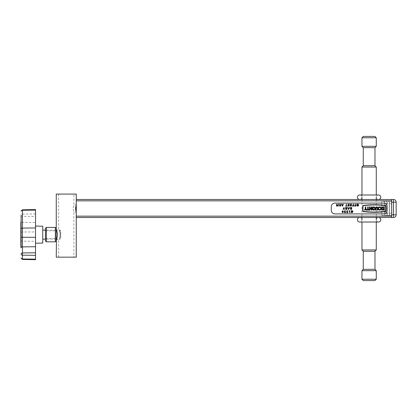 <?xml version="1.0" encoding="UTF-8"?>
<svg xmlns="http://www.w3.org/2000/svg" width="417" height="417" viewBox="0 0 417 417"><rect width="100%" height="100%" fill="white"/><g stroke="black" fill="none" stroke-linecap="round" stroke-linejoin="round"><path stroke-width="0.31" stroke-dasharray="2.08 1.56" d="M376.327 216.157L361.909 216.157L376.327 216.157L376.327 217.512L361.909 217.512L376.327 217.512M361.909 216.157L361.909 217.512M376.327 199.488L361.909 199.488L376.327 199.488L376.327 200.843L361.909 200.843L376.327 200.843M361.909 199.488L361.909 200.843M73.877 257.159L58.651 257.159L73.877 257.159L73.877 212.102L76.264 212.102L76.264 217.512L391.646 217.512L391.646 199.488L76.264 199.488L76.264 204.898L73.877 204.898L72.97 208.5L73.877 212.102L72.97 208.5L73.877 204.898L73.877 194.082L58.651 194.082L58.651 229.673C59.198 229.965 59.808 231.617 60.486 234.63C59.808 237.648 59.193 239.301 58.651 239.587C59.198 239.295 59.808 237.643 60.486 234.63C59.808 231.617 59.198 229.965 58.651 229.673L56.264 229.673L56.264 228.323L56.264 240.937M76.264 217.512L76.264 200.843L391.646 200.843L391.646 216.157L391.646 200.843L76.264 200.843L76.264 199.488M76.264 200.843L76.264 216.157L76.264 200.843L391.646 200.843M391.646 216.157L76.264 216.157M75.613 207.942L75.623 209.24M75.685 209.808L75.811 210.522M76.066 211.497L76.17 211.831M58.651 257.159L58.651 239.587L56.264 239.587C56.676 239.29 57.113 237.638 57.577 234.63C57.113 231.612 56.676 229.965 56.264 229.673M76.264 194.082L56.264 194.082M58.651 194.082L73.877 194.082M76.264 257.159L56.264 257.159M76.175 205.148L75.696 207.134M45.448 228.323L45.448 240.937M55.362 227.421L55.362 241.839M46.35 241.839L46.35 227.421M363.259 251.3L374.977 251.3M376.27 249.95L361.966 249.95M363.259 165.7L374.977 165.7M361.966 167.05L376.27 167.05M363.259 269.325L374.977 269.325M361.966 270.675L376.27 270.675M363.259 147.675L374.977 147.675M376.27 146.325L361.966 146.325M374.919 136.411L363.316 136.411M361.966 137.766L376.27 137.766M363.316 280.589L374.919 280.589M376.27 279.234L361.966 279.234M20.85 233.489L21.121 233.489L21.121 236.465L20.85 236.465L20.85 233.489L20.85 236.96L21.121 236.689L21.121 234.067L21.121 235.866L20.85 235.866L20.85 234.067L20.85 236.382L21.121 236.371M21.121 233.489L21.121 236.689M20.85 230.502L20.85 227.536L20.85 230.502M21.121 230.502L21.121 227.536L21.121 230.502M21.121 230.09L21.121 228.115L21.121 230.09M20.85 228.453L20.85 230.429L20.85 228.453M20.85 244.612L20.85 222.454L20.85 244.612L21.121 244.612L21.121 222.443L21.121 247.109L21.121 222.157M60.767 231.925L60.767 238.461L60.767 231.925M60.09 237.815L60.09 230.127L60.09 237.815M42.748 231.445L42.748 239.139L42.748 231.445M42.748 243.064L42.748 226.196M35.539 240.682L35.539 226.071L35.539 240.682M21.121 237.601L21.121 239.989L21.121 236.502L21.121 237.601L20.85 237.601L20.85 238.665L21.121 238.665M21.121 236.465L21.121 235.866M21.121 226.509L21.121 224.372L21.121 226.509L20.85 226.509L20.85 224.372L21.121 224.372M21.121 244.612L21.121 222.172M21.121 232.941L21.121 230.439L21.121 233.567L21.121 232.034L20.85 232.941L20.85 230.971L21.121 230.971M21.121 241.177L21.121 239.045L21.121 241.735L21.121 240.604L21.121 241.401L20.85 241.177L20.85 239.045L21.121 239.045M21.121 241.938L21.121 244.091L21.121 241.938L20.85 241.938L21.121 241.407M22.45 259.463L22.45 214.083A1.35 0.954 180 0 0 21.121 215.042L21.121 221.432A1.35 0.954 180 0 0 22.45 222.386L35.539 222.548L35.539 259.692M21.121 247.088L21.121 236.877M35.539 209.574L35.539 222.548M20.85 222.172L20.85 225.091L21.121 225.091M20.85 247.088L20.85 225.091M20.85 224.372L20.85 226.509M20.85 225.727L21.121 225.727M20.85 225.128L20.85 226.989L20.85 225.128L21.121 225.128L21.121 226.989L21.121 225.128M20.85 226.035L21.121 226.035M20.85 230.971L20.85 232.941M20.85 232.034L21.121 232.034M20.85 230.439L21.121 230.439M20.85 232.571L21.121 232.571M20.85 236.465L20.85 235.866M20.85 236.689L20.85 235.443L21.121 235.443M20.85 235.443L21.121 235.668M20.85 235.668L20.85 236.371M20.85 237.601L21.121 237.033M20.85 237.033L21.121 236.502M20.85 236.502L20.85 237.857L21.121 237.857M20.85 237.857L21.121 238.388M20.85 238.388L21.121 237.826M20.85 238.665L20.85 239.989L20.85 238.889L21.121 238.889M20.85 238.889L20.85 237.826M20.85 239.457L21.121 239.457M20.85 239.989L21.121 239.989M20.85 238.633L21.121 238.633M20.85 238.102L21.121 238.102M20.85 239.045L20.85 241.177M20.85 241.401L21.121 241.401M20.85 239.269L21.121 239.269M20.85 240.072L21.121 240.072M20.85 241.203L21.121 241.203M20.85 241.735L21.121 241.735M20.85 240.604L21.121 240.604M20.85 241.407L20.85 241.938M20.85 242.923L21.121 242.923M20.85 242.882L21.121 242.882M20.85 243.559L21.121 243.559M20.85 244.091L21.121 244.091M20.85 243.413L21.121 243.413M20.85 243.538L21.121 243.538M20.85 243.002L21.121 243.002M391.646 213.04L391.646 203.96L391.646 213.04L381.732 213.905L381.732 203.095L381.732 213.905M391.646 203.96L381.732 203.095M381.732 201.515L381.732 215.485L381.732 201.515L384.709 201.515L384.709 215.485L384.709 201.515M381.732 215.485L384.709 215.485M389.389 201.515L389.389 215.485L389.389 201.515L391.646 201.515L391.646 215.485L391.646 201.515M389.389 215.485L391.646 215.485M387.138 201.515L387.138 215.485L387.138 201.515L389.212 201.515L389.212 215.485L389.212 201.515M387.138 215.485L389.212 215.485M384.886 201.515L384.886 215.485L384.886 201.515L386.96 201.515L386.96 215.485L386.96 201.515M384.886 215.485L386.96 215.485M391.646 199.488L391.646 202.193L391.646 199.488L393.445 199.488A2.705 2.705 0 0 1 396.15 202.193L396.15 214.807A2.705 2.705 0 0 1 393.445 217.512L391.646 217.512M391.646 214.807L391.646 202.193L393.445 202.193L393.445 214.807L391.646 214.807M389.212 202.193L389.389 216.611L389.212 202.193M386.96 202.193L387.138 216.611L386.96 202.193M384.709 202.193L384.886 216.611L384.709 202.193M378.521 222.016A2.252 2.252 0 0 1 376.27 219.764A2.252 2.252 0 0 1 378.521 217.512L359.715 217.512A2.252 2.252 0 0 1 361.966 219.764A2.252 2.252 0 0 1 359.715 222.016M359.715 194.984A2.252 2.252 0 0 1 361.966 197.236A2.252 2.252 0 0 1 359.715 199.488L378.521 199.488A2.252 2.252 0 0 1 376.27 197.236A2.252 2.252 0 0 1 378.521 194.984M374.706 208.5A1.084 1.084 0 0 1 372.72 209.094L372.115 209.094A1.621 1.621 0 0 0 375.248 208.5A1.621 1.621 0 0 0 373.622 206.879A1.621 1.621 0 0 0 372.021 208.771L373.288 208.771L373.288 208.229L372.574 208.229A1.084 1.084 0 0 1 374.706 208.5M380.747 208.5A1.084 1.084 0 0 0 379.668 207.416A1.084 1.084 0 0 0 378.584 208.5A1.084 1.084 0 0 0 379.668 209.584A1.084 1.084 0 0 0 380.747 208.5M378.042 208.5A1.621 1.621 0 0 0 379.668 210.121A1.621 1.621 0 0 0 381.289 208.5A1.621 1.621 0 0 0 379.668 206.879A1.621 1.621 0 0 0 378.042 208.5M385.631 211.127A17.613 17.613 0 0 0 385.631 205.873A0.297 0.297 0 0 0 385.371 205.623A94.216 94.216 0 0 0 363.395 205.623A0.297 0.297 0 0 0 363.134 205.873A17.613 17.613 0 0 0 363.134 211.127A0.297 0.297 0 0 0 363.395 211.377A94.216 94.216 0 0 0 385.371 211.377A0.297 0.297 0 0 0 385.631 211.127M386.1 208.5A17.884 17.884 0 0 0 385.897 205.836A0.568 0.568 0 0 0 385.402 205.357A94.487 94.487 0 0 0 363.363 205.357A0.568 0.568 0 0 0 362.868 205.836A17.884 17.884 0 0 0 362.868 211.164A0.568 0.568 0 0 0 363.363 211.643A94.487 94.487 0 0 0 385.402 211.643A0.568 0.568 0 0 0 385.897 211.164A17.884 17.884 0 0 0 386.1 208.5M358.333 205.878L357.666 206.149L356.999 205.878L356.999 204.34L357.666 204.069L358.333 204.34L358.333 205.878M339.417 205.56L339.813 204.976L339.068 204.121L340.032 204.898L340.449 204.898L340.699 204.121L340.699 206.102L339.647 205.993L339.417 205.56M345.792 208.568L345.354 208.041L345.563 207.598L346.835 207.437L346.835 209.417L345.735 209.334L345.792 208.568M343.869 208.531L343.045 209.417L343.744 208.307L343.744 207.437L344.697 209.417L343.869 208.531M351.995 211.758L351.213 211.758L351.213 210.893L352.688 210.96L352.97 211.747L351.938 212.785L351.213 212.613L351.213 212.31L351.979 212.561L352.699 211.753L351.958 210.929L351.489 211.023L351.489 211.528L351.995 211.758M349.43 210.955L349.029 210.752L350.082 210.752L349.681 210.955L349.681 212.284L350.082 212.462L349.634 212.733L349.43 210.955M347.069 211.846L346.636 211.33L346.824 210.887L347.945 210.825L346.913 211.346L347.491 211.706L347.08 212.498L347.893 212.383L347.893 212.66L346.881 212.67L346.689 212.3L347.069 211.846M344.781 211.846L344.348 211.33L344.536 210.887L345.657 210.825L344.624 211.346L345.203 211.706L344.791 212.498L345.604 212.383L345.604 212.66L344.593 212.67L344.4 212.3L344.781 211.846M343.415 211.742L342.727 212.785L342.034 211.747L342.727 210.705L343.415 211.742M348.774 209.417L348.419 209.417L347.695 207.437L348.159 207.989L349.039 207.989L349.503 207.437L348.774 209.417M350.619 208.568L350.186 208.041L350.389 207.598L351.667 207.437L351.667 209.417L350.567 209.334L350.619 208.568M336.879 206.102L336.529 206.102L336.529 204.121L336.78 205.826L337.322 204.669L338.01 205.826L338.26 204.121L338.26 206.102L337.9 206.102L337.379 205.002L336.879 206.102M342.638 206.102L342.284 206.102L341.559 204.121L342.018 204.669L342.899 204.669L343.363 204.121L342.638 206.102M347.137 206.102L345.479 206.102L346.183 205.878L346.183 204.121L346.433 205.878L347.137 206.102M348.873 204.346L347.846 204.346L349.123 204.121L349.123 206.102L347.846 206.102L348.873 205.878L348.873 205.326L347.846 205.326L348.873 205.096L348.873 204.346M351.072 205.294L350.108 204.679L350.316 204.252L351.64 204.226L351.64 204.544L350.9 204.294L350.384 204.643L351.64 205.576L350.885 206.149L350.186 206.014L350.186 205.701L350.89 205.925L351.364 205.602L351.072 205.294M353.652 206.102L352.396 206.102L353.402 205.878L353.402 205.3L352.547 205.3L353.402 205.07L353.402 204.121L353.652 206.102M355.764 206.102L354.513 206.102L355.513 205.878L355.513 205.3L354.659 205.3L355.513 205.07L355.513 204.121L355.764 206.102M377.255 210.121L377.792 210.121L377.792 207.958A1.084 1.084 0 0 0 376.713 206.879A1.084 1.084 0 0 0 375.628 207.958L375.628 210.121L376.17 210.121L376.17 207.958A0.542 0.542 0 0 1 376.713 207.416A0.542 0.542 0 0 1 377.255 207.958L377.255 210.121M366.892 210.121L369.055 210.121L369.055 209.584L368.242 209.584L368.242 206.879L367.7 206.879L367.7 209.584L366.892 209.584L366.892 210.121M383.16 210.121L383.953 210.121L383.953 206.879L383.16 206.879A1.621 1.621 0 0 0 381.539 208.5A1.621 1.621 0 0 0 383.16 210.121M366.121 210.121L366.658 210.121L365.85 208.5L365.85 206.879L365.308 206.879L365.308 208.5L364.494 210.121L365.037 210.121L365.579 209.042L366.121 210.121M370.015 210.121L370.015 208.771L371.099 208.771L371.099 210.121L371.636 210.121L371.636 206.879L371.099 206.879L371.099 208.229L370.015 208.229L370.015 206.879L369.472 206.879L369.472 210.121L370.015 210.121M331.27 210.304A3.602 3.602 0 0 0 334.877 213.905L383.536 213.905A3.602 3.602 0 0 0 387.138 210.304L387.138 206.696A3.602 3.602 0 0 0 383.536 203.095L334.877 203.095A3.602 3.602 0 0 0 331.27 206.696L331.27 210.304M383.16 209.584L383.16 207.416A1.084 1.084 0 0 0 382.076 208.5A1.084 1.084 0 0 0 383.16 209.584M342.727 210.929L342.31 211.747L342.727 212.561L343.139 211.742L342.727 210.929M345.922 208.682L345.907 209.141L346.584 209.193L346.584 208.615L345.922 208.682M345.776 207.744L345.797 208.338L346.584 208.391L346.584 207.661L345.776 207.744M348.956 208.213L348.242 208.213L348.596 209.209L348.956 208.213M350.749 208.682L350.733 209.141L351.416 209.193L351.416 208.615L350.749 208.682M350.603 207.744L350.624 208.338L351.416 208.391L351.416 207.661L350.603 207.744M339.813 205.227L339.824 205.805L340.449 205.878L340.449 205.122L339.813 205.227M342.821 204.898L342.102 204.898L342.461 205.894L342.821 204.898M357.666 204.294L357.025 205.112L357.666 205.925L358.302 205.112L357.666 204.294M20.85 222.605L21.121 222.605M21.121 240.202A1.35 0.954 0 0 0 22.45 241.162L35.539 241.323M21.121 232.384A1.35 0.386 0 0 1 22.45 231.998L35.539 231.935M21.121 258.045A1.35 0.954 0 0 0 22.45 258.999L35.539 259.16M35.539 213.926L22.45 214.083L22.45 210.262L35.539 210.1M21.121 211.216A1.35 0.954 180 0 1 22.45 210.262L22.45 209.803M21.121 215.354A1.35 0.954 180 0 0 22.45 216.308L35.539 216.47M20.85 224.403L21.121 224.403M20.85 246.801L21.121 246.817M20.85 244.253L21.121 244.253M20.85 246.655L21.121 246.655M20.85 225.008L21.121 225.008M20.85 224.648L21.121 224.648M20.85 222.454L21.121 222.454L20.85 222.443M20.85 225.154L21.121 225.154M20.85 225.378L21.121 225.378M20.85 226.28L21.121 226.28M20.85 231.873L21.121 231.873M20.85 231.341L21.121 231.341M20.85 233.473L21.121 233.473M393.445 199.488L393.445 202.193L396.15 202.193A2.705 2.705 0 0 0 393.445 199.488M393.445 214.807L393.445 217.512A2.705 2.705 0 0 0 396.15 214.807L393.445 214.807M45.448 230.804L56.264 230.804M45.448 238.461L56.264 238.461M361.966 197.236L361.966 194.984L376.27 194.984L376.27 197.236M376.27 199.488L376.27 217.512M376.27 219.764L376.27 222.016L361.966 222.016L361.966 219.764M361.966 199.488L361.966 217.512M20.85 236.96L21.121 236.96M20.85 234.067L21.121 234.067M20.85 231.008L21.121 231.008M20.85 228.115L21.121 228.115M60.767 238.461L60.09 239.139L56.477 239.139M56.264 239.139L45.448 239.139M60.767 230.804L60.09 230.127L56.477 230.127M56.264 230.127L45.448 230.127M20.85 227.567L21.121 227.567M20.85 226.989L21.121 226.989M20.85 230.429L21.121 230.429M20.85 227.536L21.121 227.536M20.85 232.988L21.121 232.988M20.85 233.567L21.121 233.567M20.85 236.382L21.121 236.382"/><path stroke-width="0.63" d="M56.264 228.323L55.362 227.421L55.362 241.839L56.264 240.937L56.264 194.082L76.264 194.082L76.264 199.488L391.646 199.488L391.646 217.512L76.264 217.512L76.264 257.159L56.264 257.159L56.441 239.217M76.264 199.488L76.264 217.512M75.623 209.24L75.685 209.808M75.811 210.522L76.066 211.497M76.17 211.831L75.597 208.5L76.175 205.148M56.441 230.048L56.264 229.673C56.676 229.965 57.113 231.617 57.577 234.63C57.113 237.648 56.676 239.301 56.264 239.587M75.696 207.134L75.613 207.942M45.448 240.937L45.448 228.323L46.35 227.421L46.35 241.839L45.448 240.937M376.27 249.95L376.27 222.016L378.521 222.016A2.252 2.252 0 0 0 380.773 219.764A2.252 2.252 0 0 0 378.521 217.512L359.715 217.512A2.252 2.252 0 0 0 357.458 219.764A2.252 2.252 0 0 0 359.715 222.016L361.966 222.016L361.966 249.95L376.27 249.95L374.977 251.3L363.259 251.3L363.259 269.325L361.966 270.675L361.966 279.234L376.27 279.234L374.919 280.589L363.316 280.589L361.966 279.234M363.259 165.7L363.259 147.675L374.977 147.675L374.977 165.7L363.259 165.7L361.966 167.05L361.966 194.984L359.715 194.984A2.252 2.252 0 0 0 357.458 197.236A2.252 2.252 0 0 0 359.715 199.488L378.521 199.488A2.252 2.252 0 0 0 380.773 197.236A2.252 2.252 0 0 0 378.521 194.984L359.715 194.984M374.977 165.7L376.27 167.05L361.966 167.05M374.977 251.3L374.977 269.325L363.259 269.325M374.977 269.325L376.27 270.675L361.966 270.675M361.966 137.766L363.316 136.411L374.919 136.411L376.27 137.766L361.966 137.766L361.966 146.325L376.27 146.325L374.977 147.675M20.85 247.109L21.121 247.109L20.85 247.109L20.85 222.157L21.121 222.334M35.539 226.071L42.748 226.196L42.748 243.064L35.539 243.189M21.121 221.432L20.85 222.157M21.121 247.109L21.121 215.042M35.539 237.33L22.45 237.263L22.45 259.463L35.539 259.692L35.539 209.574L22.45 209.803L22.45 237.263A1.35 0.386 0 0 1 21.121 236.877L21.121 222.464L20.85 222.464M391.646 202.193L391.646 214.807L393.445 214.807L393.445 202.193L391.646 202.193M391.646 199.488L393.445 199.488A2.705 2.705 0 0 1 396.15 202.193L396.15 214.807A2.705 2.705 0 0 1 393.445 217.512L391.646 217.512M374.706 208.5A1.084 1.084 0 0 1 372.72 209.094L372.115 209.094A1.621 1.621 0 0 0 375.248 208.5A1.621 1.621 0 0 0 373.622 206.879A1.621 1.621 0 0 0 372.021 208.771L373.288 208.771L373.288 208.229L372.574 208.229A1.084 1.084 0 0 1 374.706 208.5M380.747 208.5A1.084 1.084 0 0 0 379.668 207.416A1.084 1.084 0 0 0 378.584 208.5A1.084 1.084 0 0 0 379.668 209.584A1.084 1.084 0 0 0 380.747 208.5M378.042 208.5A1.621 1.621 0 0 0 379.668 210.121A1.621 1.621 0 0 0 381.289 208.5A1.621 1.621 0 0 0 379.668 206.879A1.621 1.621 0 0 0 378.042 208.5M385.631 211.127A17.613 17.613 0 0 0 385.631 205.873A0.297 0.297 0 0 0 385.371 205.623A94.216 94.216 0 0 0 363.395 205.623A0.297 0.297 0 0 0 363.134 205.873A17.613 17.613 0 0 0 363.134 211.127A0.297 0.297 0 0 0 363.395 211.377A94.216 94.216 0 0 0 385.371 211.377A0.297 0.297 0 0 0 385.631 211.127M386.1 208.5A17.884 17.884 0 0 0 385.897 205.836A0.568 0.568 0 0 0 385.402 205.357A94.487 94.487 0 0 0 363.363 205.357A0.568 0.568 0 0 0 362.868 205.836A17.884 17.884 0 0 0 362.868 211.164A0.568 0.568 0 0 0 363.363 211.643A94.487 94.487 0 0 0 385.402 211.643A0.568 0.568 0 0 0 385.897 211.164A17.884 17.884 0 0 0 386.1 208.5M331.27 210.304A3.602 3.602 0 0 0 334.877 213.905L383.536 213.905A3.602 3.602 0 0 0 387.138 210.304L387.138 206.696A3.602 3.602 0 0 0 383.536 203.095L334.877 203.095A3.602 3.602 0 0 0 331.27 206.696L331.27 210.304M383.16 210.121L383.953 210.121L383.953 206.879L383.16 206.879A1.621 1.621 0 0 0 381.539 208.5A1.621 1.621 0 0 0 383.16 210.121M383.411 209.584L383.16 207.416A1.084 1.084 0 0 0 382.076 208.5A1.084 1.084 0 0 0 383.16 209.584L383.411 209.584M366.121 210.121L366.658 210.121L365.85 208.5L365.85 206.879L365.308 206.879L365.308 208.5L364.494 210.121L365.037 210.121L365.579 209.042L366.121 210.121M366.892 210.121L369.055 210.121L369.055 209.584L368.242 209.584L368.242 206.879L367.7 206.879L367.7 209.584L366.892 209.584L366.892 210.121M370.015 210.121L370.015 208.771L371.099 208.771L371.099 210.121L371.636 210.121L371.636 206.879L371.099 206.879L371.099 208.229L370.015 208.229L370.015 206.879L369.472 206.879L369.472 210.121L370.015 210.121M377.255 210.121L377.792 210.121L377.792 207.958A1.084 1.084 0 0 0 376.713 206.879A1.084 1.084 0 0 0 375.628 207.958L375.628 210.121L376.17 210.121L376.17 207.958A0.542 0.542 0 0 1 376.713 207.416A0.542 0.542 0 0 1 377.255 207.958L377.255 210.121M342.727 212.785L342.034 211.747L342.727 210.705L343.415 211.742L342.727 212.785M342.393 211.138L342.393 212.352L342.727 212.561L343.061 212.352L343.066 211.143L342.393 211.138M344.781 211.826L344.348 211.33L344.536 210.887L345.657 210.825L344.624 211.346L345.203 211.706L344.791 212.498L345.604 212.383L345.604 212.66L344.593 212.67L344.4 212.3L344.781 211.826M347.069 211.826L346.636 211.33L346.824 210.887L347.945 210.825L346.913 211.346L347.491 211.706L347.08 212.498L347.882 212.383L347.893 212.66L346.881 212.67L346.689 212.3L347.069 211.826M349.029 210.955L350.082 210.752L349.681 210.955L349.681 212.284L350.082 212.462L349.634 212.733L349.43 210.955L349.029 210.955M351.213 211.758L351.213 210.893L351.938 210.705L352.688 210.96L352.97 211.747L351.938 212.785L351.213 212.31L351.979 212.561L352.699 211.753L351.958 210.929L351.489 211.023L351.489 211.528L351.995 211.758L351.213 211.758M343.337 209.417L343.045 209.417L343.994 207.437L343.994 208.276L344.697 209.417L343.869 208.531L343.337 209.417M345.792 208.557L345.354 208.041L345.563 207.598L346.835 207.437L346.835 209.417L345.735 209.334L345.792 208.557M345.808 208.938L346.584 209.193L346.584 208.615L345.808 208.938M345.63 208.031L346.584 208.391L346.584 207.661L345.63 208.031M348.419 209.417L347.695 207.437L348.159 207.989L349.039 207.989L349.503 207.437L348.774 209.417L348.419 209.417M348.956 208.213L348.242 208.213L348.596 209.209L348.956 208.213M350.619 208.557L350.186 208.041L350.389 207.598L351.667 207.437L351.667 209.417L350.567 209.334L350.619 208.557M350.634 208.938L351.416 209.193L351.416 208.615L350.634 208.938M350.462 208.031L351.416 208.391L351.416 207.661L350.462 208.031M336.529 206.102L336.529 204.121L336.78 205.826L337.322 204.669L338.01 205.826L338.26 204.121L338.26 206.102L337.9 206.102L337.379 205.002L336.879 206.102L336.529 206.102M339.813 204.976L339.068 204.121L340.032 204.898L340.449 204.898L340.699 204.121L340.699 206.102L339.647 205.993L339.417 205.56L339.813 204.976M339.693 205.545L340.449 205.878L340.449 205.122L339.693 205.545M342.284 206.102L341.559 204.121L342.018 204.669L342.899 204.669L343.363 204.121L342.638 206.102L342.284 206.102M342.821 204.898L342.102 204.898L342.461 205.894L342.821 204.898M345.479 206.102L346.183 205.878L346.433 204.121L346.433 205.878L347.137 206.102L345.479 206.102M347.846 204.346L349.123 204.121L349.123 206.102L347.846 206.102L348.873 205.878L348.873 205.326L347.846 205.326L348.873 205.096L348.873 204.346L347.846 204.346M350.556 205.195L350.108 204.679L350.316 204.252L351.64 204.226L351.64 204.544L350.9 204.294L350.384 204.643L351.64 205.576L350.885 206.149L350.186 206.014L350.186 205.701L350.89 205.925L351.364 205.602L350.556 205.195M352.396 206.102L353.402 205.878L353.402 205.3L352.547 205.07L353.402 205.07L353.652 204.121L353.652 206.102L352.396 206.102M354.513 206.102L355.513 205.878L355.513 205.3L354.659 205.07L355.513 205.07L355.764 204.121L355.764 206.102L354.513 206.102M357.666 206.149L356.999 205.878L356.749 205.112L356.999 204.34L357.666 204.069L358.333 204.34L358.578 205.112L358.333 205.878L357.666 206.149M357.025 205.112L357.666 205.925L358.302 205.112L357.666 204.294L357.025 205.112M391.646 216.157L76.264 216.157M391.646 200.843L76.264 200.843M21.121 258.045A1.35 0.954 180 0 0 22.45 258.999L35.539 259.16M21.121 254.224A1.35 0.954 180 0 0 22.45 255.178L35.539 255.34M21.121 253.906A1.35 0.954 180 0 1 22.45 252.952L35.539 252.791M21.121 247.834A1.35 0.954 180 0 1 22.45 246.88L35.539 246.718M21.121 229.058A1.35 0.954 0 0 1 22.45 228.104L35.539 227.943M21.121 211.216A1.35 0.954 0 0 1 22.45 210.262L35.539 210.1M20.85 244.857L21.121 244.857M20.85 244.169L21.121 244.169M393.445 217.512L393.445 214.807L396.15 214.807M396.15 202.193L393.445 202.193L393.445 199.488M55.362 241.839L46.35 241.839M55.362 227.421L46.35 227.421M376.27 270.675L376.27 279.234M376.27 167.05L376.27 194.984L378.521 194.984M376.27 197.236L376.27 199.488M376.27 217.512L376.27 219.764M376.27 137.766L376.27 146.325M361.966 197.236L361.966 199.488M361.966 217.512L361.966 219.764M363.259 147.675L361.966 146.325M363.259 251.3L361.966 249.95M45.448 239.139L42.748 239.139M22.45 209.803L21.121 211.153M22.45 259.463L21.121 258.107M45.448 230.127L42.748 230.127M359.715 222.016L378.521 222.016"/></g></svg>
